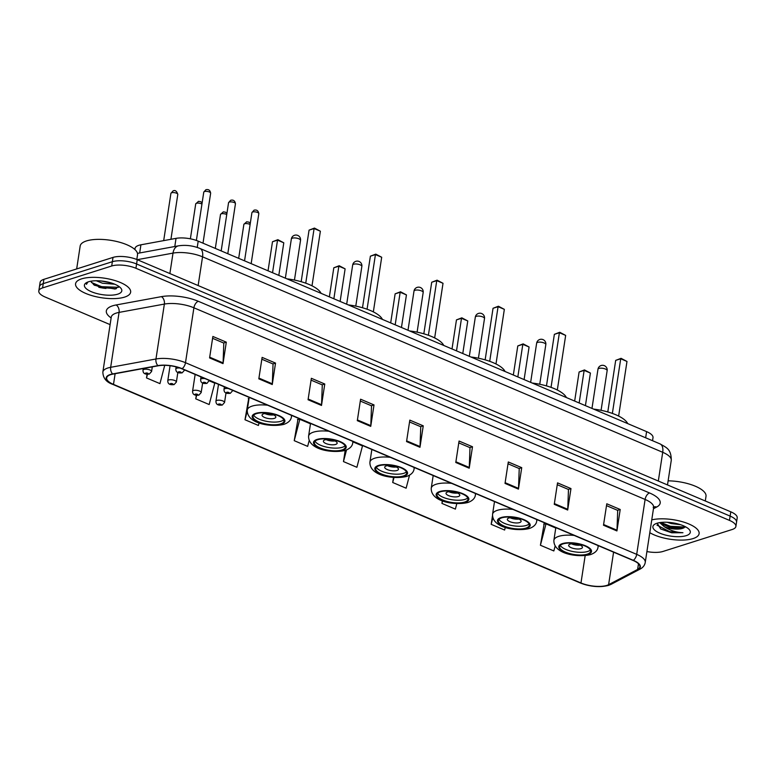 <?xml version="1.0" encoding="UTF-8"?>
<svg xmlns="http://www.w3.org/2000/svg" width="776" height="776" viewBox="0 0 776 776"><rect width="100%" height="100%" fill="white"/><g stroke="black" fill="none" stroke-linecap="round" stroke-linejoin="round"><path stroke-width="1.16" d="M134.888 249.532L135.063 248.388A17.412 6.179 8.7 0 1 140.922 244.809L176.036 238.358A17.412 6.179 8.7 0 1 198.19 241.142L646.592 431.621A17.412 6.179 8.7 0 1 653.004 437.674L652.538 440.71M646.912 551.561A17.412 6.179 -171.3 0 0 662.985 551.455L732.107 529.523A17.412 6.179 -171.3 0 0 735.89 526.458L737.2 517.873A17.412 6.179 -171.3 0 0 730.788 511.82L137.245 259.688A17.412 6.179 -171.3 0 0 113.015 257.409L43.892 279.341A17.412 6.179 -171.3 0 0 40.109 282.406L39.46 286.703A17.412 6.179 -171.3 0 1 43.233 283.628A17.412 6.179 -171.3 0 0 39.46 286.703L38.8 290.99A17.412 6.179 -171.3 0 0 45.212 297.053L110.114 324.62M736.54 522.17A17.412 6.179 -171.3 0 0 730.138 516.108L136.595 263.985A17.412 6.179 -171.3 0 0 112.365 261.706L43.233 283.628L112.365 261.706A17.412 6.179 -171.3 0 1 136.595 263.985L730.138 516.108A17.412 6.179 -171.3 0 1 736.54 522.17M693.065 538.583A27.849 9.894 -171.3 0 0 699.118 533.675A27.849 9.894 -171.3 0 0 682.608 521.773A27.849 9.894 -171.3 0 0 651.762 519.872A27.849 9.894 -171.3 0 1 682.608 521.773A27.849 9.894 -171.3 0 1 699.118 533.675A27.849 9.894 -171.3 0 1 693.065 538.583A27.849 9.894 -171.3 0 1 649.803 532.685A27.849 9.894 -171.3 0 0 693.065 538.583M124.587 297.111A27.849 9.894 -171.3 0 0 130.64 292.193A27.849 9.894 -171.3 0 0 112.966 279.971A27.849 9.894 -171.3 0 0 81.616 278.856A27.849 9.894 -171.3 0 0 75.573 283.774A27.849 9.894 -171.3 0 0 93.236 295.995A27.849 9.894 -171.3 0 0 124.587 297.111A27.849 9.894 -171.3 0 0 130.64 292.193A27.849 9.894 -171.3 0 0 112.966 279.971A27.849 9.894 -171.3 0 0 81.616 278.856A27.849 9.894 -171.3 0 0 75.573 283.774A27.849 9.894 -171.3 0 0 93.236 295.995A27.849 9.894 -171.3 0 0 124.587 297.111M606.832 585.405A18.566 6.596 8.7 0 1 580.981 582.98L113.49 384.392A18.566 6.596 8.7 0 1 106.651 377.931A18.566 6.596 8.7 0 1 112.898 374.119L158.207 365.787A18.566 6.596 8.7 0 1 181.826 368.765L633.032 560.427A18.566 6.596 8.7 0 1 639.87 566.887A18.566 6.596 8.7 0 1 637.62 569.438L608.607 584.677A18.566 6.596 8.7 0 1 606.832 585.405M607.181 585.56A19.031 6.761 -171.3 0 0 609.014 584.813L638.027 569.574A19.031 6.761 -171.3 0 0 633.323 560.33L182.118 368.668A19.031 6.761 -171.3 0 0 157.897 365.622L112.598 373.945A19.031 6.761 -171.3 0 0 113.199 384.489L580.69 583.067A19.031 6.761 -171.3 0 0 607.181 585.56M248.708 398.495L244.993 419.758L258.418 425.461L259.087 422.891M297.945 419.409L294.23 440.671L307.655 446.375L309.178 440.545M544.141 523.984L540.416 545.247L553.851 550.95L555.141 546.013M735.89 526.458A17.412 6.179 -171.3 0 0 729.479 520.395L135.936 268.273A17.412 6.179 -171.3 0 0 111.705 265.993L42.583 287.915A17.412 6.179 -171.3 0 0 38.8 290.99M308.062 399.747L311.351 378.3L324.775 384.004L321.497 405.45L308.062 399.747M258.825 378.834L262.113 357.387L275.538 363.09L272.26 384.537L258.825 378.834M209.588 357.92L212.876 336.464L226.301 342.168L223.022 363.624L209.588 357.92M455.784 462.496L459.062 441.04L472.497 446.753L469.208 468.2L455.784 462.496M505.021 483.409L508.299 461.962L521.734 467.666L518.446 489.113L505.021 483.409M554.258 504.322L557.537 482.876L570.971 488.579L567.683 510.026L554.258 504.322M603.495 525.236L606.783 503.789L620.208 509.493L616.93 530.939L603.495 525.236M357.309 420.66L360.588 399.213L374.013 404.917L370.734 426.363L357.309 420.66M406.546 441.573L409.825 420.126L423.25 425.83L419.971 447.286L406.546 441.573M196.299 395.275L195.756 398.835L209.18 404.538L214.768 383.169L209.229 380.822A4.355 1.542 8.7 0 0 209.113 380.356M147.071 374.265L146.509 377.922L159.943 383.625L164.725 365.331M393.48 477.453L392.704 482.497L406.129 488.201L409.544 475.154M442.349 500.782L441.942 503.411L455.376 509.114L456.802 503.643M492.479 515.827L491.179 524.333L504.613 530.037L505.302 527.399M310.526 423.434L308.596 436.093C308.004 450.012 332.855 453.475 345.184 450.42L343.467 461.584L356.892 467.288L362.489 445.919L352.915 441.854M423.25 425.83L420.611 426.674M409.544 421.969L420.757 426.732L420.039 446.549A4.646 2.532 113 0 1 419.971 447.286M374.013 404.917L371.374 405.751M360.306 401.056L371.52 405.809L370.802 425.636A4.646 2.532 113 0 1 370.734 426.363M620.208 509.493L617.57 510.327M606.502 505.632L617.706 510.395L616.998 530.212A4.646 2.532 113 0 1 616.93 530.939M570.971 488.579L568.333 489.413M557.255 484.709L568.468 489.472L567.76 509.298A4.646 2.532 113 0 1 567.683 510.026M521.734 467.666L519.096 468.5M508.018 463.796L519.231 468.558L518.523 488.385A4.646 2.532 113 0 1 518.446 489.113M472.497 446.753L469.858 447.587M458.781 442.883L469.994 447.645L469.276 467.462A4.646 2.532 113 0 1 469.208 468.2M226.301 342.168L223.663 343.011M212.595 338.307L223.798 343.07L223.09 362.887A4.646 2.532 113 0 1 223.022 363.624M275.538 363.09L272.9 363.925M261.832 359.22L273.045 363.983L272.327 383.8A4.646 2.532 113 0 1 272.26 384.537M324.775 384.004L322.137 384.838M311.069 380.133L322.282 384.896L321.565 404.723A4.646 2.532 113 0 1 321.497 405.45M343.467 461.584L346.513 449.944M392.704 482.497L394.014 477.502M441.942 503.411L442.611 500.879M491.179 524.333L492.857 517.912M540.416 545.247L546.013 523.878L555.762 528.019M546.013 523.878L543.666 524.013M294.23 440.671L299.817 419.302L310.468 423.822M299.817 419.302L297.48 419.438M244.993 419.758L247.175 411.387M249.038 398.476L248.242 398.515M195.756 398.835L196.667 395.333M146.509 377.922L147.459 374.294M680.523 524.692L671.162 523.567L667.176 522.277M657.204 523.199L660.725 528.99L671.686 532.792L682.948 532.724C676.226 532.472 669.998 530.454 664.266 526.681A13.114 4.656 -171.3 0 0 682.521 528.398L670.551 527.593L663.422 524.751L660.648 522.49M664.266 526.681L659.716 522.626M686.178 535.663A18.925 6.722 -171.3 0 0 689.272 529.581A18.925 6.722 -171.3 0 0 674.771 523.199A18.925 6.722 -171.3 0 0 656.991 523.257A18.925 6.722 -171.3 0 0 654.672 524.295A18.925 6.722 -171.3 0 0 661.627 533.878A18.925 6.722 -171.3 0 0 686.178 535.663M682.521 528.398L685.538 526.797M705.297 500.986L706.005 496.31A29.013 10.301 -171.3 0 0 668.126 480.839M682.948 532.724L669.61 531.657L656.971 525.119M685.334 527.069L670.435 526.293L660.851 522.471M671.686 532.792L660.57 528.893M683.821 528.01L670.328 526.962L662.432 524.11M587.238 554.171A15.665 5.568 -171.3 0 0 590.643 551.406A15.665 5.568 -171.3 0 0 580.7 544.519A15.665 5.568 -171.3 0 0 563.066 543.898A15.665 5.568 -171.3 0 0 559.661 546.663A15.665 5.568 -171.3 0 0 569.603 553.54A15.665 5.568 -171.3 0 0 587.238 554.171M560.34 545.392A15.665 5.568 -171.3 0 0 571.834 551.309A15.665 5.568 -171.3 0 0 587.645 551.484A15.665 5.568 -171.3 0 0 590.381 549.99M627.726 423.599A33.95 12.057 -171.3 0 0 593.572 409.097M579.158 402.977L584.144 370.394L579.109 371.985L584.483 369.929L584.144 370.394L590.41 373.052L585.424 405.635M579.109 371.985L574.657 401.066M584.483 369.929L590.41 373.052M612.371 413.414L620.722 358.784L615.688 360.384L621.062 358.328L620.722 358.784L626.989 361.451L618.637 416.072M615.688 360.384L607.792 411.949M621.062 358.328L626.989 361.451M580.933 548.632A6.965 2.473 -171.3 0 0 582.446 547.4A6.965 2.473 -171.3 0 0 578.033 544.345A6.965 2.473 -171.3 0 0 570.195 544.073A6.965 2.473 -171.3 0 0 568.682 545.295A6.965 2.473 -171.3 0 0 573.095 548.351A6.965 2.473 -171.3 0 0 580.933 548.632M571.437 543.801A6.965 2.473 -171.3 0 0 580.264 545.15M136.809 259.514L137.527 254.838A29.013 10.301 -171.3 0 0 119.126 242.102A29.013 10.301 -171.3 0 0 86.466 240.938A29.013 10.301 -171.3 0 0 80.171 246.06L76.669 268.942M114.741 284.22L102.51 283.23L96.263 280.757M110.774 282.813L100.851 280.941M90.967 281.193A13.114 4.656 -171.3 0 0 91.151 281.756L91.005 281.193M117.7 294.182A18.925 6.722 -171.3 0 0 120.794 288.109A18.925 6.722 -171.3 0 0 106.293 281.717A18.925 6.722 -171.3 0 0 88.513 281.785A18.925 6.722 -171.3 0 0 86.194 282.813A18.925 6.722 -171.3 0 0 93.149 292.406A18.925 6.722 -171.3 0 0 117.7 294.182M91.151 281.756L94.575 285.325L115.11 289.041L118.786 286.363M87.271 282.241L86.446 284.336L87.901 281.989M86.446 284.336L86.446 283.715M118.515 287.333L101.578 286.693L91.452 282.483M116.313 288.711L101.452 287.547L93.508 284.617M525.915 528.116A15.665 5.568 -171.3 0 0 529.319 525.352A15.665 5.568 -171.3 0 0 519.377 518.475A15.665 5.568 -171.3 0 0 501.742 517.854A15.665 5.568 -171.3 0 0 498.337 520.609A15.665 5.568 -171.3 0 0 508.28 527.496A15.665 5.568 -171.3 0 0 525.915 528.116M499.017 519.348A15.665 5.568 -171.3 0 0 510.511 525.265A15.665 5.568 -171.3 0 0 526.322 525.439A15.665 5.568 -171.3 0 0 529.057 523.945M566.402 397.555A33.95 12.057 -171.3 0 0 532.239 383.043M517.835 376.923L522.82 344.34L517.786 345.941L523.16 343.875L522.82 344.34L529.087 346.998L524.101 379.59M517.786 345.941L513.334 375.012M523.16 343.875L529.087 346.998M551.038 387.37L559.399 332.739L554.365 334.34L559.738 332.274L559.399 332.739L565.665 335.397L557.313 390.018M554.365 334.34L546.469 385.905M559.738 332.274L565.665 335.397M519.61 522.587A6.965 2.473 -171.3 0 0 521.123 521.356A6.965 2.473 -171.3 0 0 516.7 518.3A6.965 2.473 -171.3 0 0 508.862 518.019A6.965 2.473 -171.3 0 0 507.358 519.251A6.965 2.473 -171.3 0 0 511.772 522.306A6.965 2.473 -171.3 0 0 519.61 522.587M510.113 517.747A6.965 2.473 -171.3 0 0 518.931 519.096M464.591 502.072A15.665 5.568 -171.3 0 0 467.986 499.308A15.665 5.568 -171.3 0 0 458.053 492.43A15.665 5.568 -171.3 0 0 440.419 491.8A15.665 5.568 -171.3 0 0 437.014 494.564A15.665 5.568 -171.3 0 0 446.957 501.442A15.665 5.568 -171.3 0 0 464.591 502.072M437.693 493.293A15.665 5.568 -171.3 0 0 449.188 499.21A15.665 5.568 -171.3 0 0 464.999 499.385A15.665 5.568 -171.3 0 0 467.724 497.891M505.079 371.51A33.95 12.057 -171.3 0 0 470.916 356.999M456.511 350.878L461.497 318.296L456.463 319.887L461.836 317.83L461.497 318.296L467.763 320.954L462.777 353.536M456.463 319.887L452.01 348.967M461.836 317.83L467.763 320.954M489.714 361.315L498.076 306.695L493.041 308.285L498.415 306.229L498.076 306.695L504.342 309.352L495.99 363.973M493.041 308.285L485.145 359.851M498.415 306.229L504.342 309.352M458.286 496.533A6.965 2.473 -171.3 0 0 459.799 495.301A6.965 2.473 -171.3 0 0 455.376 492.246A6.965 2.473 -171.3 0 0 447.539 491.974A6.965 2.473 -171.3 0 0 446.035 493.196A6.965 2.473 -171.3 0 0 450.449 496.252A6.965 2.473 -171.3 0 0 458.286 496.533M448.79 491.703A6.965 2.473 -171.3 0 0 457.607 493.051M403.268 476.018A15.665 5.568 -171.3 0 0 406.663 473.253A15.665 5.568 -171.3 0 0 396.73 466.376A15.665 5.568 -171.3 0 0 379.095 465.755A15.665 5.568 -171.3 0 0 375.691 468.52A15.665 5.568 -171.3 0 0 385.633 475.397A15.665 5.568 -171.3 0 0 403.268 476.018M376.36 467.249A15.665 5.568 -171.3 0 0 387.864 473.166A15.665 5.568 -171.3 0 0 403.675 473.341A15.665 5.568 -171.3 0 0 406.401 471.847M443.756 345.456A33.95 12.057 -171.3 0 0 409.592 330.945M395.188 324.824L400.173 292.242L395.13 293.842L400.513 291.776L400.173 292.242L406.44 294.909L401.454 327.491M395.13 293.842L390.687 322.913M400.513 291.776L406.44 294.909M428.391 335.271L436.752 280.64L431.718 282.241L437.092 280.175L436.752 280.64L443.018 283.298L434.667 337.919M431.718 282.241L423.822 333.806M437.092 280.175L443.018 283.298M396.963 470.489A6.965 2.473 -171.3 0 0 398.476 469.257A6.965 2.473 -171.3 0 0 394.053 466.201A6.965 2.473 -171.3 0 0 386.215 465.92A6.965 2.473 -171.3 0 0 384.702 467.152A6.965 2.473 -171.3 0 0 389.125 470.207A6.965 2.473 -171.3 0 0 396.963 470.489M387.466 465.649A6.965 2.473 -171.3 0 0 396.284 467.006M341.944 449.973A15.665 5.568 -171.3 0 0 345.339 447.209A15.665 5.568 -171.3 0 0 335.407 440.331A15.665 5.568 -171.3 0 0 317.772 439.701A15.665 5.568 -171.3 0 0 314.367 442.465A15.665 5.568 -171.3 0 0 324.31 449.343A15.665 5.568 -171.3 0 0 341.944 449.973M315.037 441.195A15.665 5.568 -171.3 0 0 326.541 447.112A15.665 5.568 -171.3 0 0 342.352 447.286A15.665 5.568 -171.3 0 0 345.077 445.793M382.432 319.411A33.95 12.057 -171.3 0 0 348.269 304.9M333.864 298.779L338.85 266.197L333.806 267.788L339.19 265.731L338.85 266.197L345.116 268.855L340.13 301.437M333.806 267.788L329.363 296.868M339.19 265.731L345.116 268.855M367.067 309.217L375.429 254.596L370.385 256.187L375.768 254.13L375.429 254.596L381.695 257.254L373.343 311.874M370.385 256.187L362.499 307.752M375.768 254.13L381.695 257.254M335.639 444.435A6.965 2.473 -171.3 0 0 337.153 443.212A6.965 2.473 -171.3 0 0 332.729 440.147A6.965 2.473 -171.3 0 0 324.892 439.876A6.965 2.473 -171.3 0 0 323.379 441.098A6.965 2.473 -171.3 0 0 327.802 444.163A6.965 2.473 -171.3 0 0 335.639 444.435M326.143 439.604A6.965 2.473 -171.3 0 0 334.96 440.952M280.621 423.919A15.665 5.568 -171.3 0 0 284.016 421.155A15.665 5.568 -171.3 0 0 274.083 414.277A15.665 5.568 -171.3 0 0 256.449 413.656A15.665 5.568 -171.3 0 0 253.044 416.421A15.665 5.568 -171.3 0 0 262.986 423.298A15.665 5.568 -171.3 0 0 280.621 423.919M253.713 415.15A15.665 5.568 -171.3 0 0 265.217 421.067A15.665 5.568 -171.3 0 0 281.028 421.242A15.665 5.568 -171.3 0 0 283.754 419.748M321.099 293.357A33.95 12.057 -171.3 0 0 286.945 278.846M272.541 272.725L277.527 240.143L272.483 241.743L277.866 239.677L277.527 240.143L283.793 242.81L278.807 275.393M272.483 241.743L268.04 270.814M277.866 239.677L283.793 242.81M305.744 283.172L314.105 228.542L309.061 230.142L314.445 228.076L314.105 228.542L320.372 231.209L312.01 285.82M309.061 230.142L301.175 281.707M314.445 228.076L320.372 231.209M274.316 418.39A6.965 2.473 -171.3 0 0 275.829 417.158A6.965 2.473 -171.3 0 0 271.406 414.103A6.965 2.473 -171.3 0 0 263.568 413.821A6.965 2.473 -171.3 0 0 262.055 415.053A6.965 2.473 -171.3 0 0 266.478 418.109A6.965 2.473 -171.3 0 0 274.316 418.39M264.82 413.55A6.965 2.473 -171.3 0 0 273.637 414.908M645.651 437.79L646.592 431.621M197.23 247.437L198.19 241.142M174.794 246.516L176.036 238.358M139.67 252.976L140.922 244.809M730.788 511.82L729.479 520.395M43.892 279.341L42.583 287.915M113.015 257.409L111.705 265.993M169.876 273.55L173.009 253.112A11.601 7.576 -100.4 0 1 178.48 245.837C185.716 244.75 192.855 245.614 199.878 248.427L660.046 443.901C666.186 447.548 671.308 448.761 671.259 460.381A23.212 8.245 -171.3 0 0 662.714 452.301L202.546 256.827A23.212 8.245 -171.3 0 0 173.009 253.112L137.236 259.688L135.936 268.273M660.046 443.901A11.601 6.334 113 0 1 662.714 452.301L658.32 481.033M199.878 248.427A11.601 6.334 113 0 1 202.546 256.827L198.142 285.558M580.981 582.98L585.162 555.635M111.143 317.927A29.013 10.301 8.7 0 1 112.636 305.812A29.013 10.301 8.7 0 1 116.099 304.968L161.408 296.645A29.013 10.301 8.7 0 1 198.316 301.292L649.522 492.954A29.013 10.301 8.7 0 1 656.69 507.029L653.46 508.726M112.598 373.945A5.801 3.793 -100.4 0 1 110.667 367.31L119.067 312.398A23.212 8.245 -171.3 0 0 116.293 313.077A23.212 8.245 -171.3 0 0 111.249 317.171L111.395 316.618M113.199 384.489A5.801 3.162 113 0 1 112.724 384.363L580.225 582.941C590.206 586.753 599.615 587.577 608.471 585.414L611.09 584.338A5.801 4.889 -117.7 0 1 609.014 584.813M182.118 368.668A5.801 3.162 -67 0 0 185.493 362.702L636.698 554.365A5.801 3.162 113 0 1 633.323 560.33M157.897 365.622A5.801 3.793 -100.4 0 1 155.966 358.987A23.212 8.245 8.7 0 1 185.493 362.702L193.903 307.791A23.212 8.245 -171.3 0 0 164.366 304.076L119.067 312.398A5.801 3.793 79.6 0 0 116.099 304.968M611.09 584.338L640.103 569.089A5.801 4.889 -117.7 0 1 638.027 569.574M649.522 492.954A5.801 3.162 113 0 0 645.108 499.453L636.698 554.365A23.212 8.245 8.7 0 1 645.244 562.445L653.644 507.533A23.212 8.245 -171.3 0 0 645.108 499.453L193.903 307.791A5.801 3.162 113 0 1 198.316 301.292M112.724 384.363C106.331 382.18 103.033 378.087 102.849 372.082A23.212 8.245 8.7 0 1 110.667 367.31L155.966 358.987L164.366 304.076A5.801 3.793 79.6 0 0 161.408 296.645M656.69 507.029A5.801 4.889 62.3 0 0 653.809 506.99M113.49 384.392L115.12 373.712M608.607 584.677L613.583 552.163M637.62 569.438L638.483 563.783M406.653 440.865L420.039 446.549M455.89 461.778L469.276 467.462M505.127 482.691L518.523 488.385M554.365 503.605L567.76 509.298M603.602 524.528L616.998 530.212M357.416 419.952L370.802 425.636M308.179 399.029L321.565 404.723M258.941 378.116L272.327 383.8M209.695 357.202L223.09 362.887M562.396 543.617A16.538 5.869 -171.3 0 0 564.889 552.289A16.538 5.869 -171.3 0 0 587.907 554.452A16.538 5.869 -171.3 0 0 585.414 545.78A16.538 5.869 -171.3 0 0 562.396 543.617M555.829 527.632L553.889 540.29A22.339 7.935 8.7 0 1 558.739 536.352A22.339 7.935 8.7 0 1 574.24 535.45M597.879 545.489A22.339 7.935 8.7 0 1 598.053 547.051L598.267 545.654M598.975 368.416A4.646 1.649 8.7 0 1 605.435 369.027A4.646 1.649 8.7 0 1 607.142 370.637A4.646 4.646 0 0 0 604.368 365.661A4.646 4.646 0 0 0 597.966 369.23A4.646 1.649 8.7 0 1 598.975 368.416M98.804 287.285A23.212 8.245 -171.3 0 0 105.943 288.459M501.073 517.563A16.538 5.869 -171.3 0 0 503.566 526.235A16.538 5.869 -171.3 0 0 526.584 528.398A16.538 5.869 -171.3 0 0 524.091 519.726A16.538 5.869 -171.3 0 0 501.073 517.563M494.506 501.577L492.566 514.245A22.339 7.935 8.7 0 1 497.416 510.298A22.339 7.935 8.7 0 1 512.917 509.405M536.555 519.445A22.339 7.935 8.7 0 1 536.73 520.997L536.943 519.61M537.652 342.371A4.646 1.649 8.7 0 1 544.112 342.973A4.646 1.649 8.7 0 1 545.819 344.592A4.646 4.646 0 0 0 543.045 339.616A4.646 4.646 0 0 0 536.643 343.186A4.646 1.649 8.7 0 1 537.652 342.371M439.75 491.518A16.538 5.869 -171.3 0 0 442.242 500.19A16.538 5.869 -171.3 0 0 465.26 502.353A16.538 5.869 -171.3 0 0 462.768 493.681A16.538 5.869 -171.3 0 0 439.75 491.518M433.183 475.533L431.243 488.191A22.339 7.935 8.7 0 1 436.093 484.253A22.339 7.935 8.7 0 1 451.593 483.351M475.232 493.39A22.339 7.935 8.7 0 1 475.407 494.952L475.62 493.555M476.328 316.317A4.646 1.649 8.7 0 1 482.788 316.928A4.646 1.649 8.7 0 1 484.496 318.538A4.646 4.646 0 0 0 481.721 313.562A4.646 4.646 0 0 0 475.319 317.132A4.646 1.649 8.7 0 1 476.328 316.317M378.426 465.464A16.538 5.869 -171.3 0 0 380.919 474.136A16.538 5.869 -171.3 0 0 403.937 476.299A16.538 5.869 -171.3 0 0 401.444 467.627A16.538 5.869 -171.3 0 0 378.426 465.464M371.85 449.479L369.919 462.147A22.339 7.935 8.7 0 1 374.769 458.199A22.339 7.935 8.7 0 1 390.27 457.306M413.909 467.346A22.339 7.935 8.7 0 1 414.083 468.898L414.297 467.511M415.005 290.272A4.646 1.649 8.7 0 1 421.465 290.874A4.646 1.649 8.7 0 1 423.172 292.494A4.646 4.646 0 0 0 420.398 287.518A4.646 4.646 0 0 0 413.996 291.087A4.646 1.649 8.7 0 1 415.005 290.272M317.103 439.42A16.538 5.869 -171.3 0 0 319.596 448.091A16.538 5.869 -171.3 0 0 342.614 450.255A16.538 5.869 -171.3 0 0 340.121 441.583A16.538 5.869 -171.3 0 0 317.103 439.42M308.596 436.093A22.339 7.935 8.7 0 1 313.446 432.154A22.339 7.935 8.7 0 1 328.946 431.252M352.585 441.292A22.339 7.935 8.7 0 1 352.76 442.853L352.973 441.457M353.681 264.218A4.646 1.649 8.7 0 1 360.142 264.829A4.646 1.649 8.7 0 1 361.849 266.44A4.646 4.646 0 0 0 359.075 261.464A4.646 4.646 0 0 0 352.673 265.043A4.646 1.649 8.7 0 1 353.681 264.218M255.77 413.365A16.538 5.869 -171.3 0 0 258.272 422.037A16.538 5.869 -171.3 0 0 281.29 424.21A16.538 5.869 -171.3 0 0 278.788 415.529A16.538 5.869 -171.3 0 0 255.77 413.365M249.203 397.38L247.272 410.048A22.339 7.935 8.7 0 1 252.122 406.1A22.339 7.935 8.7 0 1 267.623 405.208M291.262 415.247A22.339 7.935 8.7 0 1 291.436 416.799L291.65 415.412M292.358 238.174A4.646 1.649 8.7 0 1 298.818 238.775A4.646 1.649 8.7 0 1 300.525 240.395A4.646 4.646 0 0 0 297.751 235.419A4.646 4.646 0 0 0 291.349 238.989A4.646 1.649 8.7 0 1 292.358 238.174M250.105 224.526A3.482 1.232 -171.3 0 0 244.634 223.75A3.482 1.232 -171.3 0 0 243.877 224.361L238.678 258.35M216.882 400.406A4.355 1.542 8.7 0 1 221.781 400.581A4.355 1.542 8.7 0 1 224.545 402.492L222.237 405.082C220.316 405.169 215.912 405.887 215.941 401.182A4.355 1.542 8.7 0 1 216.882 400.406M220.947 404.994A1.455 0.514 -171.3 0 0 220.733 404.228A1.455 0.514 -171.3 0 0 218.716 404.044A1.455 0.514 -171.3 0 0 218.929 404.8A1.455 0.514 -171.3 0 0 220.947 404.994M226.737 214.593A3.482 1.232 -171.3 0 0 221.267 213.817A3.482 1.232 -171.3 0 0 220.51 214.438L215.311 248.417M193.515 390.483A4.355 1.542 8.7 0 1 198.413 390.658A4.355 1.542 8.7 0 1 201.178 392.569L198.869 395.149C196.959 395.246 192.545 395.964 192.574 391.25A4.355 1.542 8.7 0 1 193.515 390.483M197.589 395.071A1.455 0.514 -171.3 0 0 197.366 394.305A1.455 0.514 -171.3 0 0 195.348 394.121A1.455 0.514 -171.3 0 0 195.562 394.877A1.455 0.514 -171.3 0 0 197.589 395.071M201.944 204.059A3.482 1.232 -171.3 0 0 196.474 203.283A3.482 1.232 -171.3 0 0 195.717 203.904L190.372 238.824M168.722 379.949A4.355 1.542 8.7 0 1 173.62 380.124A4.355 1.542 8.7 0 1 176.385 382.035L174.076 384.615C172.156 384.712 167.752 385.43 167.781 380.715A4.355 1.542 8.7 0 1 168.722 379.949M172.786 384.537A1.455 0.514 -171.3 0 0 172.573 383.771A1.455 0.514 -171.3 0 0 170.545 383.587A1.455 0.514 -171.3 0 0 170.769 384.343A1.455 0.514 -171.3 0 0 172.786 384.537M170.914 193.369L173.029 190.935C175.124 189.848 176.715 191.003 177.801 194.417A3.482 1.232 -171.3 0 0 175.589 192.894A3.482 1.232 -171.3 0 0 171.671 192.749A3.482 1.232 -171.3 0 0 170.914 193.369L163.688 240.628M143.919 369.415A4.355 1.542 8.7 0 1 148.817 369.589A4.355 1.542 8.7 0 1 151.582 371.5L149.273 374.08C147.353 374.178 142.949 374.895 142.978 370.181A4.355 1.542 8.7 0 1 143.919 369.415M147.993 374.003A1.455 0.514 -171.3 0 0 147.77 373.237A1.455 0.514 -171.3 0 0 145.752 373.052A1.455 0.514 -171.3 0 0 145.966 373.809A1.455 0.514 -171.3 0 0 147.993 374.003M252.685 211.994A3.482 1.232 -171.3 0 0 251.928 212.605L254.043 210.18C256.74 209.549 258.33 210.713 258.815 213.662A3.482 1.232 -171.3 0 0 256.604 212.129A3.482 1.232 -171.3 0 0 252.685 211.994M224.39 386.836L223.992 389.426A4.355 1.542 8.7 0 1 224.933 388.66A4.355 1.542 8.7 0 1 228.377 388.534M226.767 392.287A1.455 0.514 -171.3 0 0 226.98 393.054A1.455 0.514 -171.3 0 0 228.998 393.238A1.455 0.514 -171.3 0 0 228.784 392.481A1.455 0.514 -171.3 0 0 226.767 392.287M229.318 202.07A3.482 1.232 -171.3 0 0 228.561 202.681L230.676 200.256C233.372 199.626 234.963 200.78 235.448 203.739A3.482 1.232 -171.3 0 0 233.236 202.206A3.482 1.232 -171.3 0 0 229.318 202.07M201.023 376.913L200.625 379.503A4.355 1.542 8.7 0 1 201.566 378.736A4.355 1.542 8.7 0 1 205.01 378.61M203.399 382.364A1.455 0.514 -171.3 0 0 203.613 383.121A1.455 0.514 -171.3 0 0 205.64 383.315A1.455 0.514 -171.3 0 0 205.417 382.558A1.455 0.514 -171.3 0 0 203.399 382.364M204.524 191.536A3.482 1.232 -171.3 0 0 203.768 192.147L205.882 189.722C208.579 189.092 210.17 190.246 210.645 193.205A3.482 1.232 -171.3 0 0 208.443 191.672A3.482 1.232 -171.3 0 0 204.524 191.536M176.142 366.883L175.822 368.969A4.355 1.542 8.7 0 1 176.773 368.202A4.355 1.542 8.7 0 1 179.993 368.047M178.596 371.83A1.455 0.514 -171.3 0 0 178.819 372.587A1.455 0.514 -171.3 0 0 180.837 372.781A1.455 0.514 -171.3 0 0 180.614 372.024A1.455 0.514 -171.3 0 0 178.596 371.83M671.259 460.381L667.496 484.932M137.468 253.374L178.48 245.837M640.103 569.089C643.013 567.547 644.73 565.326 645.244 562.445M102.849 372.082L111.249 317.171M653.644 507.533L653.964 506.728L653.169 507.262M553.889 540.29C553.298 554.21 578.159 557.672 590.487 554.617C595.124 552.968 597.646 550.446 598.053 547.051M591.972 408.418L597.966 369.23M601.08 410.31L607.142 370.637M492.566 514.245C491.974 528.165 516.826 531.618 529.164 528.572C533.801 526.914 536.323 524.392 536.73 520.997M530.648 382.364L536.643 343.186M539.747 384.265L545.819 344.592M431.243 488.191C430.651 502.111 455.502 505.574 467.831 502.518C472.468 500.869 474.999 498.347 475.407 494.952M469.325 356.32L475.319 317.132M478.423 358.211L484.496 318.538M369.919 462.147C369.327 476.066 394.179 479.519 406.508 476.474C411.144 474.815 413.676 472.293 414.083 468.898M408.001 330.266L413.996 291.087M417.1 332.167L423.172 292.494M345.184 450.42C349.821 448.77 352.352 446.248 352.76 442.853M346.678 304.221L352.673 265.043M355.777 306.113L361.849 266.44M247.272 410.048C246.681 423.968 271.532 427.421 283.861 424.375C288.497 422.716 291.019 420.194 291.436 416.799M285.355 278.167L291.349 238.989M294.453 280.068L300.525 240.395M250.289 223.304L248.883 222.13L246.661 221.791L243.877 224.361M226.01 392.928L224.545 402.492M218.512 384.343L215.941 401.182M226.922 213.381L225.515 212.207L223.294 211.867L220.51 214.438M202.643 383.005L201.178 392.569M195.154 374.42L192.574 391.25M202.129 202.846L200.712 201.673L198.501 201.333L195.717 203.904M177.84 372.47L176.385 382.035M170.07 365.729L167.781 380.715M177.801 194.417L170.933 239.299M152.29 366.873L151.582 371.5M143.23 368.542L142.978 370.181M251.928 212.605L244.547 260.843M223.992 389.426C223.963 394.14 228.367 393.413 230.288 393.325L232.596 390.745M258.815 213.662L251.162 263.646M228.561 202.681L221.179 250.91M200.625 379.503C200.596 384.207 205 383.49 206.92 383.402L209.287 380.424M235.448 203.739L227.795 253.723M203.768 192.147L196.376 240.444M175.822 368.969C175.803 373.673 180.207 372.955 182.127 372.868L184.426 370.278M210.645 193.205L203.002 243.189"/></g></svg>
